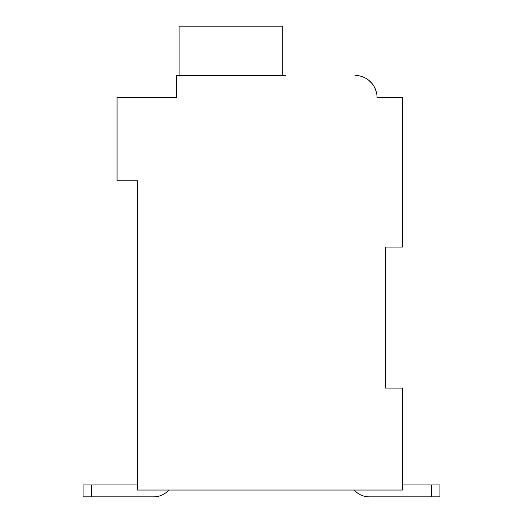 <?xml version="1.0" encoding="UTF-8"?>
<svg xmlns="http://www.w3.org/2000/svg" width="523" height="523" viewBox="0 0 523 523"><rect width="100%" height="100%" fill="white"/><g stroke="black" fill="none" stroke-linecap="round" stroke-linejoin="round"><path stroke-width="0.78" d="M134.051 97.52L176.539 97.52L117.06 97.52L117.06 180.781L137.451 180.781L137.451 490.051L402.54 490.051L402.54 388.099L385.549 388.099L385.549 247.059L385.549 388.099L385.549 247.059L385.549 388.099L385.549 247.059L385.549 388.099L385.549 247.059L385.549 388.099L385.549 247.059L402.54 247.059L402.54 97.52L377.05 97.52A22.09 22.09 0 0 0 354.96 75.43L359.935 75.998M364.538 77.613L364.949 77.816M368.597 80.137L371.984 83.438M372.428 84L373.978 86.282M374.618 87.446L376.39 92.159M382.15 97.52L377.05 97.52M285.29 75.43L176.539 75.43L176.539 97.52L176.539 85.622M282.74 75.43L282.74 26.15L179.088 26.15L179.088 75.43M137.451 484.958L83.079 484.958L83.079 496.85L153.599 496.85A20.39 20.39 0 0 0 168.792 490.051M431.429 496.85L369.401 496.85L431.429 496.85L369.401 496.85L431.429 496.85L369.401 496.85L431.429 496.85L369.401 496.85L431.429 496.85L431.429 484.958L439.921 484.958L439.921 496.85L369.401 496.85A20.39 20.39 0 0 1 354.208 490.051M431.429 484.958L402.54 484.958M439.921 496.85L439.921 484.958L439.921 496.85M91.571 496.85L91.571 484.958"/></g></svg>
